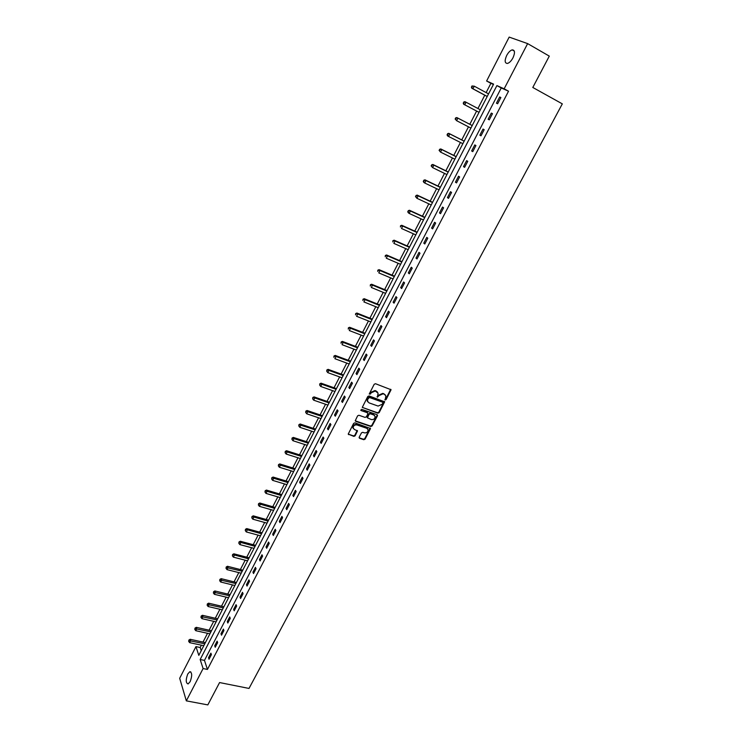 <?xml version="1.0" encoding="UTF-8"?>
<svg xmlns="http://www.w3.org/2000/svg" width="742" height="742" viewBox="0 0 742 742"><rect width="100%" height="100%" fill="white"/><g stroke="black" fill="none" stroke-linecap="round" stroke-linejoin="round"><path stroke-width="1.11" d="M385.181 399.994L386.081 399.595L391.071 389.736L375.498 383.716L374.191 384.282L369.238 394.03L370.49 394.011L371.121 392.815L375.294 390.988L378.086 393.158L377.409 397.211L378.949 395.625L383.095 393.807L384.347 394.252L385.859 395.94L385.181 399.994M384.838 399.558L385.729 399.159L390.7 389.262M369.228 393.974L370.777 392.379L371.121 392.815M377.066 396.775L378.596 395.18L378.949 395.625M187.772 673.977L189.813 671.723C192.169 672.549 192.28 675.879 190.137 681.703L188.106 683.938C185.75 683.094 185.639 679.774 187.772 673.977M506.693 55.464C508.391 52.348 510.227 50.484 512.184 49.881C514.957 49.992 515.208 52.663 512.954 57.876C511.247 60.992 509.42 62.838 507.482 63.432C504.708 63.32 504.449 60.659 506.693 55.464M359.202 437.168L359.592 438.299L363.803 439.709L365.083 439.134L370.499 428.524L354.926 422.838L353.628 423.413L348.211 434.107L353.851 436.379L355.14 435.804L357.505 430.907L354.472 429.507L353.164 428.041C353.294 425.76 354.528 424.721 356.883 424.925L366.826 428.31L368.106 429.729C367.995 432.011 366.761 433.059 364.405 432.864L362.764 432.308L361.475 432.874L359.202 437.168M527.636 43.611L549.293 56.114L532.793 87.463L562.315 103.861L249.006 688.437L219.576 682.557L207.825 704.9L186.325 700.856L179.685 678.281L195.953 646.616L198.81 655.362L493.597 84.115L486.613 80.999L509.17 37.1L527.636 43.611L504.152 88.817L496.908 85.59L200.164 659.508L203.104 668.542L186.325 700.856M508.53 91.21L501.249 87.964L204.458 660.408L207.445 669.432L508.53 91.21L504.152 88.817M207.445 669.432L203.104 668.542M377.873 413.201L379.162 412.626L384.653 401.83L369.08 395.922L367.782 396.488L362.291 407.367L377.873 413.201L377.53 412.747L378.819 412.181L384.291 401.357L384.653 401.83M355.39 420.881L370.471 426.047L371.761 425.472L377.103 415.399L377.455 415.845L372.094 425.936L370.815 426.502L355.715 421.335M367.624 412.849L367.151 412.339L367.874 413.934L366.353 416.818L365.055 417.384L358.905 415.26L357.607 415.835L355.223 420.788M367.494 412.784L361.085 410.549L360.742 410.168L361.725 409.343L377.075 414.704L377.455 415.845M499.681 96.979L496.454 103.194L497.65 103.759L500.878 97.545L499.681 96.979L500.841 97.61M491.315 113.09L488.115 119.249L489.293 119.852L492.493 113.674L491.315 113.09L492.484 113.702M483.023 129.062L479.851 135.174L481.002 135.805L484.183 129.683L483.023 129.062M474.797 144.913L471.643 150.969L472.775 151.637L475.928 145.562L474.797 144.913M466.635 160.634L463.509 166.644L464.613 167.33L467.748 161.311L466.635 160.634M458.537 176.225L455.44 182.189L456.525 182.912L459.623 176.93L458.537 176.225M450.505 191.696L447.426 197.613L448.493 198.364L451.572 192.438L450.505 191.696M442.538 207.046L439.487 212.917L440.525 213.687L443.586 207.806L442.538 207.046M434.627 222.266L431.603 228.091L432.623 228.898L435.656 223.064L434.627 222.266M426.78 237.375L423.784 243.153L424.786 243.988L427.791 238.201L426.78 237.375M418.998 252.363L416.021 258.095L417.004 258.958L419.991 253.217L418.998 252.363M411.281 267.231L408.323 272.926L409.287 273.807L412.246 268.112L411.281 267.231M403.62 281.988L400.689 287.636L401.635 288.545L404.566 282.887L403.62 281.988M396.015 296.633L393.112 302.235L394.03 303.172L396.951 297.561L396.015 296.633M388.474 311.158L385.59 316.713L386.489 317.678L389.383 312.113L388.474 311.158M380.989 325.571L378.123 331.09L379.014 332.082L381.88 326.554L380.989 325.571M373.56 339.882L370.712 345.355L371.584 346.366L374.432 340.884L373.56 339.882M366.186 354.082L363.367 359.508L364.22 360.547L367.049 355.103L366.186 354.082M358.868 368.171L356.067 373.56L356.902 374.617L359.712 369.219L358.868 368.171M351.606 382.149L348.833 387.5L349.649 388.585L352.431 383.224L351.606 382.149M344.399 396.033L341.645 401.339L342.442 402.442L345.206 397.128L344.399 396.033M337.248 409.807L334.512 415.075L335.301 416.206L338.046 410.92L337.248 409.807M330.153 423.469L327.435 428.7L328.205 429.859L330.923 424.619L330.153 423.469M323.104 437.038L320.414 442.232L321.165 443.41L323.864 438.207L323.104 437.038M316.111 450.505L313.439 455.662L314.172 456.859L316.853 451.692L316.111 450.505M309.173 463.88L306.52 468.99L307.234 470.205L309.896 465.086L309.173 463.88M302.282 477.143L299.647 482.226L300.352 483.459L302.996 478.377L302.282 477.143M295.446 490.323L292.83 495.359L293.517 496.611L296.141 491.566L295.446 490.323M288.657 503.391L286.06 508.4L286.727 509.671L289.334 504.662L288.657 503.391M281.914 516.376L279.335 521.338L279.994 522.637L282.581 517.666L281.914 516.376M275.226 529.259L272.666 534.194L273.306 535.511L275.876 530.567L275.226 529.259M268.585 542.05L266.035 546.947L266.666 548.282L269.216 543.385L268.585 542.05M261.991 554.756L259.459 559.616L260.071 560.971L262.603 556.101L261.991 554.756M255.443 567.361L252.929 572.193L253.532 573.557L256.046 568.724L255.443 567.361M248.941 579.882L246.455 584.677L247.04 586.069L249.525 581.264L248.941 579.882M242.486 592.311L240.018 597.069L240.584 598.479L243.061 593.711L242.486 592.311M236.077 604.656L233.628 609.377L234.184 610.805L236.642 606.075L236.077 604.656M229.714 616.908L227.275 621.601L227.822 623.039L230.261 618.346L229.714 616.908M223.398 629.077L220.977 633.733L221.506 635.189L223.926 630.533L223.398 629.077M217.118 641.153L214.726 645.781L215.236 647.256L217.647 642.628L217.118 641.153M210.895 653.155L208.511 657.746L209.012 659.239L211.405 654.639L210.895 653.155M493.411 84.458L490.898 83.336L486.131 92.592M484.786 95.208L477.931 108.508M476.614 111.068L469.797 124.285M468.49 126.817L461.747 139.904M460.43 142.464L453.761 155.412M452.435 157.99L445.84 170.79M444.495 173.387L437.975 186.047M436.621 188.672L430.175 201.193M428.811 203.827L422.43 216.21M421.066 218.871L414.75 231.114M413.368 233.795L407.135 245.908M405.744 248.607L399.567 260.59M398.166 263.299L392.064 275.152M390.654 277.888L384.616 289.603M383.197 292.357L377.224 303.951M375.795 306.715L369.887 318.188M368.459 320.971L362.606 332.314M361.168 335.115L355.381 346.338M353.934 349.148L348.211 360.25M346.755 363.088L341.097 374.07M339.632 376.917L334.03 387.778M332.555 390.635L327.018 401.385M325.534 404.26L320.062 414.899M318.568 417.783L313.152 428.301M311.649 431.213L306.288 441.62M304.786 444.532L299.48 454.827M297.969 457.768L292.728 467.952M291.207 470.892L286.013 480.974M284.492 483.932L279.354 493.903M277.823 496.871L272.741 506.74M271.201 509.726L266.174 519.483M264.625 522.479L259.654 532.135M258.105 535.14L253.18 544.693M251.621 547.717L246.752 557.168M245.185 560.201L240.371 569.559M238.803 572.601L234.036 581.858M232.459 584.909L227.738 594.073M226.162 597.134L221.487 606.195M219.901 609.275L215.282 618.244M213.696 621.323L209.123 630.199M207.528 633.297L203.002 642.071M201.407 645.178L200.201 647.516L201.24 650.66M200.201 647.516L195.953 646.616M490.898 83.336L486.613 80.999M501.249 87.964L496.908 85.59M204.458 660.408L200.164 659.508M479.851 135.174L481.011 135.777M471.643 150.969L472.812 151.563M463.509 166.644L464.678 167.219M455.44 182.189L456.599 182.755M447.426 197.613L448.595 198.16M439.487 212.917L440.646 213.455M431.603 228.091L432.772 228.619M423.784 243.153L424.953 243.673M416.021 258.095L417.19 258.606M408.323 272.926L409.491 273.418M400.689 287.636L401.849 288.119M393.112 302.235L394.271 302.708M385.59 316.713L386.749 317.186M378.123 331.09L379.292 331.544M370.712 345.355L371.881 345.8M363.367 359.508L364.526 359.944M356.067 373.56L357.236 373.987M348.833 387.5L349.992 387.918M341.645 401.339L342.813 401.747M334.512 415.075L335.681 415.474M327.435 428.7L328.604 429.089M320.414 442.232L321.574 442.612M313.439 455.662L314.599 456.033M306.52 468.99L307.68 469.352M299.647 482.226L300.807 482.578M292.83 495.359L293.99 495.702M286.06 508.4L287.219 508.734M279.335 521.338L280.495 521.672M272.666 534.194L273.826 534.509M266.035 546.947L267.194 547.262M259.459 559.616L260.618 559.913M252.929 572.193L254.089 572.481M246.455 584.677L247.605 584.965M240.018 597.069L241.169 597.347M233.628 609.377L234.778 609.646M227.275 621.601L228.434 621.861M220.977 633.733L222.136 633.993M214.726 645.781L215.876 646.032M208.511 657.746L209.661 657.987M385.209 394.79L384.347 394.252M378.596 395.18L382.742 393.371L383.994 393.817M377.437 391.999L376.556 391.442M370.777 392.379L374.942 390.552L376.203 391.006M362.291 407.404L377.53 412.747M382.891 403.008L382.622 402.192L369.368 397.471L367.791 399.131L367.485 401.134L369.034 402.869L378.086 406.069L382.223 404.26L382.891 403.008M367.763 401.839L367.142 400.689L367.457 398.695L369.024 397.035L382.278 401.756M367.151 412.339L361.085 410.549M371.399 419.582C373.773 419.777 375.007 418.72 375.109 416.41L373.829 414.991L370.341 413.776L369.052 414.342L367.429 417.839L371.399 419.582M374.571 415.446L373.829 414.991M367.095 417.384L367.429 417.839L367.188 416.772L368.709 413.897L369.998 413.331L373.495 414.546M377.103 415.399L377.196 414.759L377.548 415.223M367.596 428.783L366.826 428.31M353.331 428.542L352.83 427.587C352.96 425.296 354.203 424.257 356.559 424.47L366.492 427.856M348.211 434.116L353.526 435.916L354.806 435.341L357.171 430.443L357.505 430.907M359.1 437.761L363.469 439.245L364.749 438.67L370.156 428.051L370.499 428.524M488.551 93.891L474.259 86.183L472.932 88.771L471.801 88.233L487.197 96.506M471.856 87.222L472.385 86.193L471.402 87.009L472.932 88.771L487.225 96.451M471.931 85.979L474.259 86.183L472.385 86.193M471.801 88.233L471.402 87.009M480.343 109.788L466.05 102.229L464.742 104.789L463.629 104.223L479.026 112.339M463.667 103.259L464.186 102.229L463.221 103.027L464.742 104.789L479.035 112.32M463.741 102.006L464.937 101.673L466.05 102.229L464.186 102.229M463.629 104.223L463.221 103.027M472.218 125.537L456.822 117.561L457.907 118.145L456.608 120.686L470.91 128.069M472.209 125.556L457.907 118.145L455.616 117.904L455.532 119.156L456.052 118.145M455.532 119.156L456.608 120.686L455.096 118.924M455.616 117.904L456.822 117.561M464.167 141.138L448.762 133.319L449.837 133.94L448.548 136.454L462.85 143.688M464.14 141.193L449.837 133.94L447.565 133.681L447.472 134.933L447.992 133.931M447.472 134.933L448.548 136.454L447.482 135.832L447.046 134.682M447.565 133.681L448.762 133.319M456.182 156.618L440.776 148.947L441.824 149.596L440.544 152.101L454.855 159.187M456.126 156.71L441.824 149.596L439.57 149.327L439.477 150.589L439.987 149.587M439.477 150.589L440.544 152.101L439.06 150.329M439.57 149.327L440.776 148.947M448.261 171.968L432.846 164.455L433.875 165.141L432.614 167.618L446.916 174.565M448.187 172.107L433.875 165.141L431.64 164.854L431.547 166.115L432.048 165.123M431.547 166.115L432.614 167.618L431.13 165.837M431.64 164.854L432.846 164.455M440.396 187.207L424.981 179.842L425.991 180.556L424.739 183.014L439.041 189.822M440.303 187.383L425.991 180.556L423.775 180.25L423.673 181.521L424.174 180.538M423.673 181.521L424.739 183.014L423.728 182.3L423.274 181.233M423.775 180.25L424.981 179.842M432.595 202.325L417.18 195.109L418.173 195.842L416.921 198.29L431.232 204.959M432.484 202.538L418.173 195.842L415.965 195.526L415.863 196.797L416.364 195.823M415.863 196.797L416.921 198.29L415.464 196.509M415.965 195.526L417.18 195.109M424.851 217.323L409.445 210.255L410.409 211.016L409.176 213.436L423.487 219.975M424.721 217.582L410.409 211.016L408.221 210.691L408.119 211.962L408.61 210.997M408.119 211.962L409.176 213.436L408.202 212.676L407.729 211.655M408.221 210.691L409.445 210.255M417.171 232.209L401.756 225.28L402.711 226.078L401.487 228.48L415.789 234.88M417.023 232.496L402.711 226.078L400.541 225.735L400.43 227.006L400.921 226.05M400.541 225.735L401.756 225.28M409.556 246.975L394.141 240.195L395.069 241.011L393.854 243.395L408.165 249.664M409.38 247.309L395.069 241.011L392.917 240.658L392.796 241.938L393.288 240.983M392.917 240.658L394.141 240.195M401.988 261.629L386.582 254.988L387.491 255.832L386.285 258.197L400.587 264.337M401.802 262L387.491 255.832L385.348 255.461L385.228 256.751L385.719 255.805M385.348 255.461L386.582 254.988M394.484 276.172L379.069 269.671L379.969 270.542L378.772 272.889L393.075 278.899M394.28 276.58L379.969 270.542L377.845 270.162L377.724 271.442L378.197 270.505M377.845 270.162L379.069 269.671M387.036 290.604L371.631 284.242L372.503 285.141L371.315 287.469L385.617 293.35M386.814 291.04L372.503 285.141L370.397 284.743L370.267 286.032L370.75 285.095M370.397 284.743L371.631 284.242M379.644 304.925L364.239 298.701L365.101 299.62L363.914 301.929L378.216 307.689M379.403 305.398L365.101 299.62L363.005 299.212L362.875 300.501L363.348 299.582M363.005 299.212L364.239 298.701M372.308 319.143L356.902 313.05L357.746 313.996L356.577 316.287L370.879 321.926M372.048 319.654L357.746 313.996L355.668 313.569L355.539 314.868L356.002 313.949M355.668 313.569L356.902 313.05M365.027 333.251L349.63 327.287L350.456 328.261L349.287 330.533L363.589 336.052M364.749 333.789L350.456 328.261L348.388 327.816L348.248 329.114L348.721 328.205M348.388 327.816L349.63 327.287M357.802 347.256L342.405 341.413L343.212 342.414L342.053 344.668L356.355 350.066M357.505 347.822L343.212 342.414L341.162 341.96L341.023 343.268L341.487 342.359M341.162 341.96L342.405 341.413M350.632 361.15L335.236 355.437L336.024 356.457L334.883 358.701L349.176 363.979M350.317 361.753L336.024 356.457L333.993 355.993L333.854 357.301L334.308 356.401M333.993 355.993L335.236 355.437M343.518 374.942L328.122 369.358L328.901 370.406L327.76 372.623L342.043 377.789M343.184 375.582L328.901 370.406L326.879 369.924L326.73 371.232L327.185 370.341M327.76 372.623L326.73 371.232M326.879 369.924L328.122 369.358M336.451 388.632L321.063 383.178L321.815 384.235L320.692 386.452L334.976 391.498M336.107 389.3L321.815 384.235L319.821 383.753L319.663 385.061L320.117 384.18M320.692 386.452L319.663 385.061M319.821 383.753L321.063 383.178M329.439 402.229L314.052 396.887L314.793 397.972L313.671 400.17L327.955 405.095M329.077 402.925L314.793 397.972L312.809 397.48L312.651 398.788L313.096 397.916M313.671 400.17L312.651 398.788M312.809 397.48L314.052 396.887M322.473 415.715L307.095 410.502L307.819 411.606L306.706 413.786L320.989 418.599M322.102 416.447L305.852 411.096L305.695 412.413L306.14 411.541M306.706 413.786L305.695 412.413M305.852 411.096L307.095 410.502M315.563 429.108L300.195 424.007L300.9 425.138L299.796 427.299L314.07 432.011M315.174 429.868L298.943 424.619L298.785 425.936L299.221 425.073M299.796 427.299L298.785 425.936M298.943 424.619L300.195 424.007M308.709 442.399L293.34 437.418L294.036 438.568L292.932 440.711L307.197 445.311M308.301 443.187L292.088 438.04L291.921 439.357L292.357 438.503M292.932 440.711L291.921 439.357M292.088 438.04L293.34 437.418M301.892 455.597L286.542 450.728L287.21 451.906L286.124 454.03L300.389 458.528M301.475 456.413L285.28 451.359L285.113 452.685L285.549 451.832M286.124 454.03L285.113 452.685M285.28 451.359L286.542 450.728M295.14 468.694L279.78 463.945L280.448 465.141L279.363 467.247L293.619 471.634M294.695 469.547L278.528 464.585L278.361 465.911L278.788 465.067M279.363 467.247L278.361 465.911M278.528 464.585L279.78 463.945M288.425 481.697L273.084 477.06L273.724 478.275L272.648 480.371L286.904 484.656M287.97 482.578L271.822 477.709L271.646 479.035L272.073 478.2M272.648 480.371L271.646 479.035M271.822 477.709L273.084 477.06M281.765 494.608L266.424 490.082L267.055 491.315L265.988 493.402L280.235 497.576M281.292 495.517L265.163 490.75L264.987 492.076L265.413 491.241M265.988 493.402L264.987 492.076M265.163 490.75L266.424 490.082M275.143 507.435L259.811 503.011L260.433 504.272L259.375 506.332L273.613 510.413M274.67 508.363L258.55 503.688L258.374 505.014L258.8 504.189M259.375 506.332L258.374 505.014M258.55 503.688L259.811 503.011M268.576 520.161L253.254 515.848L253.857 517.118L252.809 519.177L267.037 523.147M268.085 521.116L251.992 516.525L251.807 517.86L252.234 517.035M252.809 519.177L251.807 517.86M251.992 516.525L253.254 515.848M262.056 532.793L246.743 528.592L247.327 529.881L246.288 531.921L260.507 535.798M261.555 533.776L245.472 529.278L245.296 530.613L245.713 529.797M246.288 531.921L245.296 530.613M245.472 529.278L246.743 528.592M255.582 545.342L240.278 541.243L240.853 542.56L239.814 544.582L254.024 548.357M255.062 546.353L239.007 541.938L238.822 543.274L239.239 542.467M239.814 544.582L238.822 543.274M239.007 541.938L240.278 541.243M249.154 557.798L233.86 553.81L234.416 555.137L233.387 557.14L247.596 560.831M248.616 558.837L232.589 554.515L232.404 555.851L232.812 555.044M233.387 557.14L232.404 555.851M232.589 554.515L233.86 553.81M242.773 570.171L227.479 566.276L228.026 567.63L227.006 569.624L241.206 573.214M242.226 571.229L226.431 567.537L226.208 566.99L226.022 568.335L226.431 567.537M227.006 569.624L226.022 568.335M226.208 566.99L227.479 566.276M236.429 582.451L221.153 578.667L221.682 580.031L220.671 582.006L234.862 585.503M235.873 583.537L220.096 579.938L219.882 579.391L219.688 580.726L220.096 579.938M220.671 582.006L219.688 580.726M219.882 579.391L221.153 578.667M230.141 594.648L214.865 590.957L215.384 592.348L214.382 594.305L228.564 597.709M229.566 595.761L213.798 592.246L213.594 591.689L213.399 593.034L213.798 592.246M214.382 594.305L213.399 593.034M213.594 591.689L214.865 590.957M223.889 606.761L208.623 603.172L209.133 604.572L208.131 606.52L222.303 609.831M223.305 607.893L207.556 604.47L207.352 603.914L207.157 605.249L207.556 604.47M208.131 606.52L207.157 605.249M207.352 603.914L208.623 603.172M217.684 618.791L202.427 615.294L202.918 616.713L201.935 618.652L216.089 621.87M217.081 619.95L201.351 616.611L201.156 616.046L200.952 617.39L201.351 616.611M201.935 618.652L200.952 617.39M201.156 616.046L202.427 615.294M211.516 630.737L196.278 627.333L196.76 628.771L195.767 630.7L209.921 633.826M210.904 631.915L195.192 628.669L194.998 628.094L194.794 629.439L195.192 628.669M195.767 630.7L194.794 629.439M194.998 628.094L196.278 627.333M205.395 642.591L190.165 639.289L190.629 640.745L189.655 642.655L203.8 645.698M204.773 643.796L189.071 640.643L188.885 640.058L188.681 641.403L189.071 640.643M189.655 642.655L188.681 641.403M188.885 640.058L190.165 639.289M371.761 425.472L372.094 425.936M354.806 435.341L355.14 435.804M353.526 435.916L353.851 436.379M348.388 434.191L348.703 434.664M364.749 438.67L365.083 439.134M363.469 439.245L363.803 439.709M359.258 437.836L359.592 438.299M189.813 671.723L190.815 671.927M512.184 49.881L514.308 51.096"/></g></svg>
